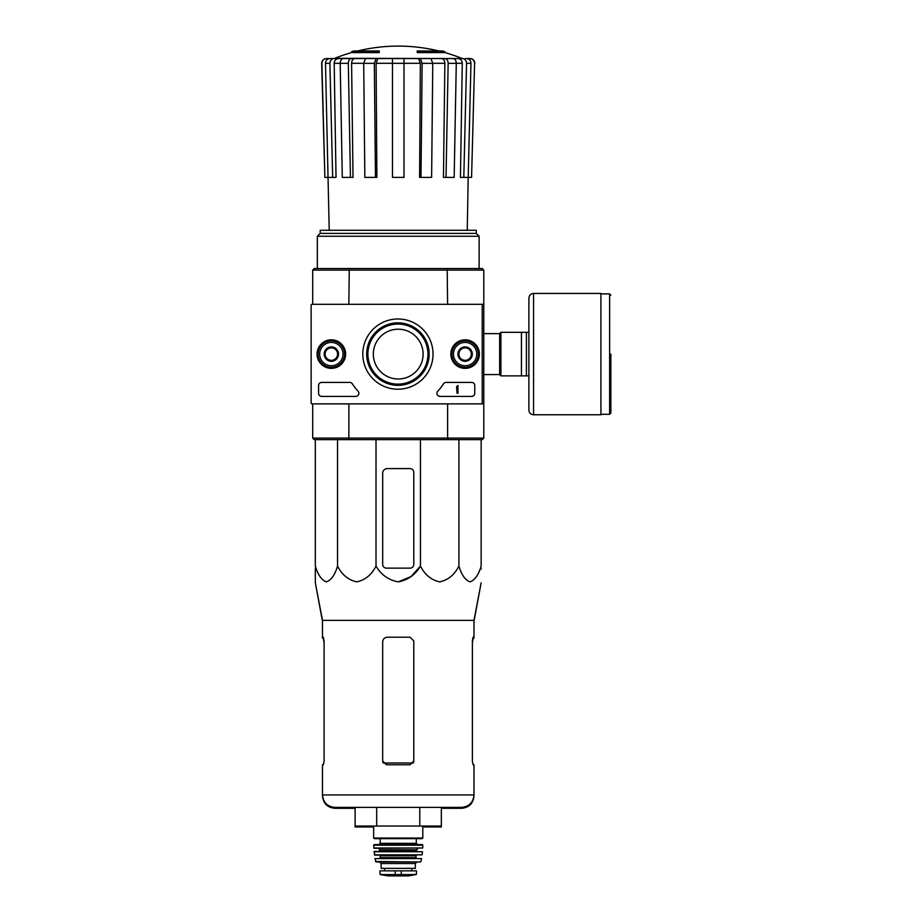 <?xml version="1.0" encoding="UTF-8"?>
<svg xmlns="http://www.w3.org/2000/svg" width="922" height="922" viewBox="0 0 922 922"><rect width="100%" height="100%" fill="white"/><g stroke="black" fill="none" stroke-linecap="round" stroke-linejoin="round"><path stroke-width="1.38" d="M321.697 382.411A3.112 3.112 0 0 0 318.586 385.523L318.586 393.291A3.112 3.112 0 0 0 321.697 396.402L355.777 396.402A3.112 3.112 0 0 0 358.059 391.182A54.444 54.444 0 0 1 352.308 383.817A3.112 3.112 0 0 0 349.703 382.411L321.697 382.411M311.129 305.251L311.129 402.937A0.934 0.934 0 0 0 312.062 403.871L481.296 403.871A0.934 0.934 0 0 0 482.229 402.937L482.229 305.251A0.934 0.934 0 0 0 481.296 304.318L312.062 304.318A0.934 0.934 0 0 0 311.129 305.251M433.04 354.094A35.117 35.117 0 0 1 380.36 384.509A35.117 35.117 0 0 1 380.36 323.68A35.117 35.117 0 0 1 433.04 354.094M465.126 339.826A14.268 14.268 0 0 1 477.481 361.228A14.268 14.268 0 0 1 452.76 361.228A14.268 14.268 0 0 1 465.126 339.826M331.344 339.826A14.268 14.268 0 0 1 343.71 361.228A14.268 14.268 0 0 1 318.989 361.228A14.268 14.268 0 0 1 331.344 339.826M437.789 391.182A3.112 3.112 0 0 0 440.071 396.402L471.661 396.402A3.112 3.112 0 0 0 474.761 393.291L474.761 385.523A3.112 3.112 0 0 0 471.661 382.411L446.144 382.411A3.112 3.112 0 0 0 443.54 383.817A54.444 54.444 0 0 1 437.789 391.182M429.168 354.094A31.244 31.244 0 0 1 382.296 381.155A31.244 31.244 0 0 1 382.296 327.033A31.244 31.244 0 0 1 429.168 354.094M427.946 354.094A30.023 30.023 0 0 1 382.907 380.095A30.023 30.023 0 0 1 382.907 328.094A30.023 30.023 0 0 1 427.946 354.094M465.126 340.091A14.003 14.003 0 0 1 477.25 361.101A14.003 14.003 0 0 1 453.002 361.101A14.003 14.003 0 0 1 465.126 340.091M331.344 340.091A14.003 14.003 0 0 1 343.468 361.101A14.003 14.003 0 0 1 319.219 361.101A14.003 14.003 0 0 1 331.344 340.091M456.563 386.606L457.969 385.523L457.969 393.291L457.035 393.291L456.563 386.606M337.567 357.69L331.344 361.286L325.12 357.69L325.12 350.51L331.344 346.914L337.567 350.51L337.567 357.69A7.18 7.18 0 0 1 325.12 357.69A7.18 7.18 0 0 1 331.344 346.914A7.18 7.18 0 0 1 337.567 357.69L337.567 350.51L331.344 346.914L325.12 350.51L325.12 357.69L328.232 359.488A6.224 6.224 0 0 1 328.232 348.712A6.224 6.224 0 0 1 337.567 354.094A6.224 6.224 0 0 1 334.456 359.488L337.567 357.69M331.344 342.431A11.663 11.663 0 0 1 341.451 359.926A11.663 11.663 0 0 1 321.248 359.926A11.663 11.663 0 0 1 331.344 342.431M331.344 340.875A13.219 13.219 0 0 1 342.8 360.709A13.219 13.219 0 0 1 319.899 360.709A13.219 13.219 0 0 1 331.344 340.875M334.456 359.488A6.224 6.224 0 0 1 328.232 359.488L331.344 361.286L334.456 359.488M471.349 357.69L465.126 361.286L458.902 357.69L458.902 350.51L465.126 346.914L471.349 350.51L471.349 357.69A7.18 7.18 0 0 1 458.902 357.69A7.18 7.18 0 0 1 465.126 346.914A7.18 7.18 0 0 1 471.349 357.69L471.349 350.51L465.126 346.914L458.902 350.51L458.902 357.69L462.014 359.488A6.224 6.224 0 0 1 462.014 348.712A6.224 6.224 0 0 1 471.349 354.094A6.224 6.224 0 0 1 468.238 359.488L471.349 357.69M465.126 342.431A11.663 11.663 0 0 1 475.222 359.926A11.663 11.663 0 0 1 455.019 359.926A11.663 11.663 0 0 1 465.126 342.431M465.126 340.875A13.219 13.219 0 0 1 476.57 360.709A13.219 13.219 0 0 1 453.67 360.709A13.219 13.219 0 0 1 465.126 340.875M468.238 359.488A6.224 6.224 0 0 1 462.014 359.488L465.126 361.286L468.238 359.488M311.129 327.656L311.129 380.544M311.129 396.091L311.129 402.937M312.062 403.871L312.685 403.871L312.685 438.1L348.862 438.1L348.862 403.871M482.229 268.544L447.182 268.544L447.608 304.318L483.785 304.318L483.785 270.1L482.229 268.544L483.785 270.1L312.685 270.1L312.685 304.318L312.062 304.318M351.57 52.589L379.253 52.589L379.253 51.655L351.57 51.655L351.57 52.589A171.112 171.112 0 0 0 334.721 58.317L346.764 58.547M379.253 51.655L379.253 50.964L354.06 50.964A171.112 171.112 0 0 0 351.57 51.655M444.9 51.655A171.112 171.112 0 0 0 442.41 50.964L417.217 50.964L417.217 52.589L444.9 52.589L444.9 51.655L417.217 51.655M334.721 58.317L462.902 58.547L326.572 58.547C323.668 58.835 322.112 60.437 321.893 63.33L321.674 63.33C321.893 60.437 323.449 58.835 326.342 58.547M367.267 58.547L343.491 58.547C341.44 58.835 340.345 60.426 340.183 63.33L342.293 177.393L350.441 177.393L348.32 63.33L340.183 63.33M432.764 63.33L422.138 63.33L420.985 177.393L431.623 177.393L432.764 63.33L430.977 58.547L365.492 58.547L363.706 63.33L364.847 177.393L375.485 177.393L374.332 63.33L363.706 63.33M456.286 63.33L448.15 63.33L446.029 177.393L454.166 177.393L456.286 63.33C456.125 60.437 455.03 58.835 452.979 58.547L429.203 58.547M462.902 58.547L449.694 58.547M465.264 58.547L469.897 58.547C472.79 58.835 474.357 60.437 474.576 63.33L471.58 177.393L468.203 177.393L470.969 63.33L466.567 63.33L463.801 177.393L460.435 177.393L462.279 63.295L456.286 63.295M340.183 63.295L334.19 63.295L336.034 177.393L324.878 177.393L321.893 63.33M324.878 177.393L321.674 63.33M474.576 63.33L471.58 177.393M466.647 58.547C469.321 58.835 470.762 60.437 470.969 63.33M466.567 63.33C466.359 60.426 464.918 58.835 462.245 58.547M457.957 58.547C460.608 58.824 462.049 60.414 462.279 63.295M467.258 230.281L468.18 177.393L463.801 177.393M448.15 63.33C447.988 60.426 446.882 58.835 444.842 58.547M441.557 58.547C443.586 58.824 444.692 60.414 444.865 63.295L432.764 63.295M446.029 177.393L443.459 177.393L444.865 63.295M422.138 63.33L420.34 58.547M418.565 58.547L420.363 63.295L403.986 63.295M420.985 177.393L419.591 177.393L420.363 63.295M403.986 58.547L403.986 63.33L392.484 63.33L392.484 177.393L403.986 177.393L403.986 63.33M392.484 63.33L392.484 58.547M376.13 58.547L374.332 63.33M375.485 177.393L376.879 177.393L376.107 63.295L377.905 58.547M351.628 58.547C349.588 58.835 348.481 60.437 348.32 63.33M350.441 177.393L353.011 177.393L351.593 63.295C351.778 60.414 352.872 58.824 354.912 58.547M334.225 58.547C331.551 58.835 330.111 60.437 329.903 63.33L325.501 63.33L329.212 230.281M325.501 63.33C325.708 60.426 327.149 58.835 329.822 58.547M332.669 177.393L329.903 63.33M334.19 63.295C334.421 60.414 335.862 58.824 338.512 58.547M373.341 354.094A24.894 24.894 0 0 1 410.682 332.542A24.894 24.894 0 0 1 410.682 375.646A24.894 24.894 0 0 1 373.341 354.094M482.229 439.656L483.785 438.1L447.608 438.1L447.608 403.871L483.785 403.871L483.785 438.1L482.229 439.656L447.182 439.656L447.608 438.1L348.862 438.1L349.288 439.656L314.241 439.656L312.685 438.1L314.241 439.656M483.785 270.1L483.785 403.871M447.182 268.544L349.288 268.544L348.862 304.318M447.182 439.656L349.288 439.656M349.288 268.544L314.241 268.544L312.685 270.1L314.241 268.544M476.259 233.381L320.211 233.381L320.211 230.281L476.259 230.281L476.259 233.381L479.117 236.251L317.341 236.251L317.341 268.544M320.211 233.381L317.341 236.251M413.794 564.402L413.794 472.318A3.734 3.734 0 0 0 410.06 468.583L387.344 468.583A4.668 4.668 0 0 0 382.676 473.251L382.676 564.402A3.734 3.734 0 0 0 386.41 568.136L410.06 568.136A3.734 3.734 0 0 0 413.794 564.402M315.324 439.656L315.324 566.096C317.906 574.855 321.605 580.099 326.434 581.851C331.263 580.088 334.963 574.844 337.544 566.096C342.016 574.855 348.424 580.099 356.779 581.851C365.147 580.088 371.554 574.844 376.015 566.096C381.189 574.855 388.6 580.111 398.246 581.851C407.893 580.099 415.292 574.844 420.455 566.096L420.455 439.656M376.015 566.096L376.015 439.656M337.544 566.096L337.544 439.656M481.146 439.656L481.146 566.096C478.564 574.844 474.865 580.088 470.036 581.851C465.218 580.099 461.507 574.855 458.925 566.096C454.465 574.844 448.057 580.088 439.69 581.851C431.335 580.099 424.927 574.855 420.455 566.096L411.028 576.561L398.235 581.851M458.925 566.096L458.925 439.656M315.324 568.136L315.324 582.785L322.481 620.379L322.481 638.139L323.403 638.139L324.095 641.873L323.265 637.206M373.652 826.976L355.131 826.976L355.131 826.043L441.338 826.043L441.338 807.384M376.683 826.043L376.683 807.384M355.131 826.043L355.131 807.384M419.787 826.043L419.787 807.384M322.481 620.379L473.989 620.379L473.989 637.206L473.055 637.206L472.375 640.94L472.375 761.03L473.055 764.764L473.989 764.764L473.989 794.937C473.251 802.497 469.102 806.646 461.542 807.384L334.928 807.384C327.368 806.646 323.219 802.497 322.481 794.937L322.481 795.87C323.219 803.431 327.368 807.58 334.928 808.317L355.131 808.317M413.794 641.873L413.794 761.03L413.794 640.94L410.06 637.206L387.344 637.206C384.52 637.471 382.964 639.027 382.676 641.873L382.676 761.03L386.41 764.764L410.06 764.764L413.794 761.03L413.794 761.964M324.095 761.03L323.403 764.764L324.095 761.03L324.095 640.94L323.403 637.206L322.481 637.206M441.338 808.317L461.542 808.317C469.102 807.58 473.251 803.431 473.989 795.87L473.989 794.937L322.481 794.937L322.481 764.764L323.403 764.764M473.989 637.206L473.989 638.139L473.055 638.139L472.375 641.873L473.205 637.206M528.894 332.323L500.9 332.323L500.9 375.876L528.894 375.876L528.894 410.094L528.894 298.094C529.17 295.259 530.726 293.703 533.561 293.427L533.561 414.762L600.925 414.762L600.925 293.427L533.561 293.427M521.437 332.323L521.437 375.876M526.416 332.323L526.416 375.876M610.871 354.094L610.871 413.056L610.871 354.094M380.337 874.563L387.885 875.888L408.584 875.888L416.122 874.563L414.209 874.563L416.514 874.102L416.514 870.852L379.956 870.852L379.956 874.102L382.261 874.563L379.956 874.102M416.122 874.563L382.261 874.563M415.349 863.534L415.349 868.363L381.12 868.363L381.12 863.534L379.564 861.978L416.905 861.978L415.349 863.534L381.12 863.534M373.652 826.043L373.652 838.029L374.274 838.651L422.184 838.651L422.806 838.029L373.652 838.029M380.187 843.319L416.283 843.319L416.283 838.651L380.187 838.651L380.187 843.319L378.942 844.564M373.664 845.186L422.806 845.186L422.184 844.564L374.286 844.564L373.664 845.186L374.044 848.286L422.737 847.998L373.733 847.998M418.15 848.286L416.594 849.842L379.876 849.842L378.32 848.286M379.876 849.842L379.253 851.398M373.986 851.744L422.483 851.744L374.297 851.398L374.655 855.132L422.126 854.867L374.344 854.867M416.594 855.132L415.972 855.754L380.498 855.754L379.876 855.132M380.498 855.754L379.876 858.244L416.594 858.244L415.972 857.621L380.498 857.621M374.943 858.613L421.527 858.613L374.943 858.613L376.13 861.978L420.34 861.978L375.519 861.494M473.989 621.313L481.146 582.785L473.989 620.379M481.146 569.07L481.146 568.136L481.146 569.07M324.095 642.807L323.265 638.139M473.205 638.139L472.375 642.807M382.676 642.807L382.676 761.964M422.806 826.976L441.338 826.976L441.338 826.043M392.484 63.295L376.107 63.295M363.694 63.295L351.593 63.295M413.217 763.013L383.252 763.013M483.785 333.626L499.655 333.626L499.655 374.562L500.9 375.807M600.925 293.899L609.626 293.899L609.626 414.301L610.871 413.056M401.266 874.978L401.266 870.852M395.204 874.978L395.204 870.852M416.594 849.842L416.594 850.776L379.876 850.776M438.757 50.964A171.112 171.112 0 0 0 357.713 50.964M461.738 58.317A171.112 171.112 0 0 0 444.9 52.589M479.117 236.251L479.117 268.544M474.795 63.33C474.576 60.437 473.021 58.835 470.128 58.547M483.785 374.562L499.655 374.562M499.655 333.626L500.9 332.381M609.626 293.899L610.871 295.144M600.925 414.301L609.626 414.301M533.561 414.762C530.726 414.485 529.17 412.929 528.894 410.094M422.806 826.043L422.806 838.029M416.283 843.319L417.528 844.564M422.806 845.186L422.737 847.998M416.594 850.776L417.217 851.398M422.483 851.744L422.126 854.867M415.972 855.754L415.972 857.621M421.527 858.613L420.951 861.494M411.8 870.852L411.8 868.363M384.67 870.852L384.67 868.363M387.966 875.9L408.504 875.9L387.966 875.9M322.481 621.313L315.324 582.785"/></g></svg>
